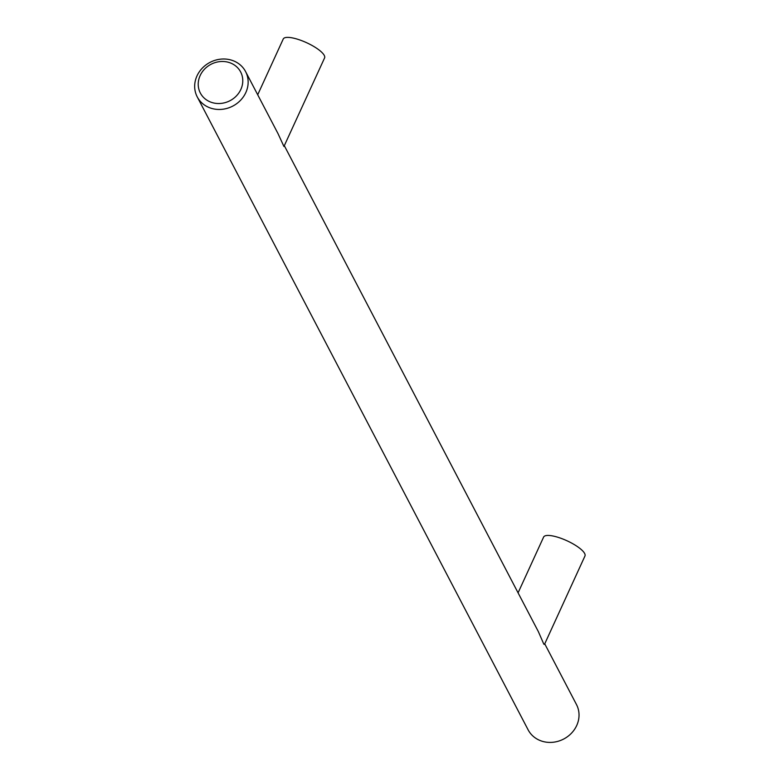 <?xml version="1.0" encoding="UTF-8"?>
<svg xmlns="http://www.w3.org/2000/svg" width="780" height="780" viewBox="0 0 780 780"><rect width="100%" height="100%" fill="white"/><g stroke="black" fill="none" stroke-linecap="round" stroke-linejoin="round"><path stroke-width="1.17" d="M211.409 102.346A22.737 20.533 -27.6 0 0 240.845 89.446A22.737 20.533 -27.6 0 0 229.583 62.654A22.737 20.533 -27.6 0 0 200.158 75.553A22.737 20.533 -27.6 0 0 211.409 102.346M197.223 96.866A27.28 24.648 -27.6 0 0 210.502 108.049A27.28 24.648 -27.6 0 0 240.513 100.318A27.28 24.648 -27.6 0 0 245.583 71.585A27.28 24.648 -27.6 0 0 232.313 60.411A27.28 24.648 -27.6 0 0 202.303 68.143A27.28 24.648 -27.6 0 0 197.223 96.866L528.118 729.826A27.28 24.648 -27.6 0 0 541.388 741A27.28 24.648 -27.6 0 0 571.399 733.268A27.28 24.648 -27.6 0 0 576.478 704.545L544.742 643.841M284.369 145.782L538.395 631.702L543.845 644.212L544.479 644.417L584.961 555.994A22.737 6.357 -155.4 0 0 559.767 537.878A22.737 6.357 -155.4 0 0 543.621 537.059L518.076 592.839M245.583 71.585L278.021 133.643L283.94 146.494L324.587 57.925A22.737 6.357 -155.4 0 0 299.393 39.819A22.737 6.357 -155.4 0 0 283.247 39L257.702 94.78"/></g></svg>

